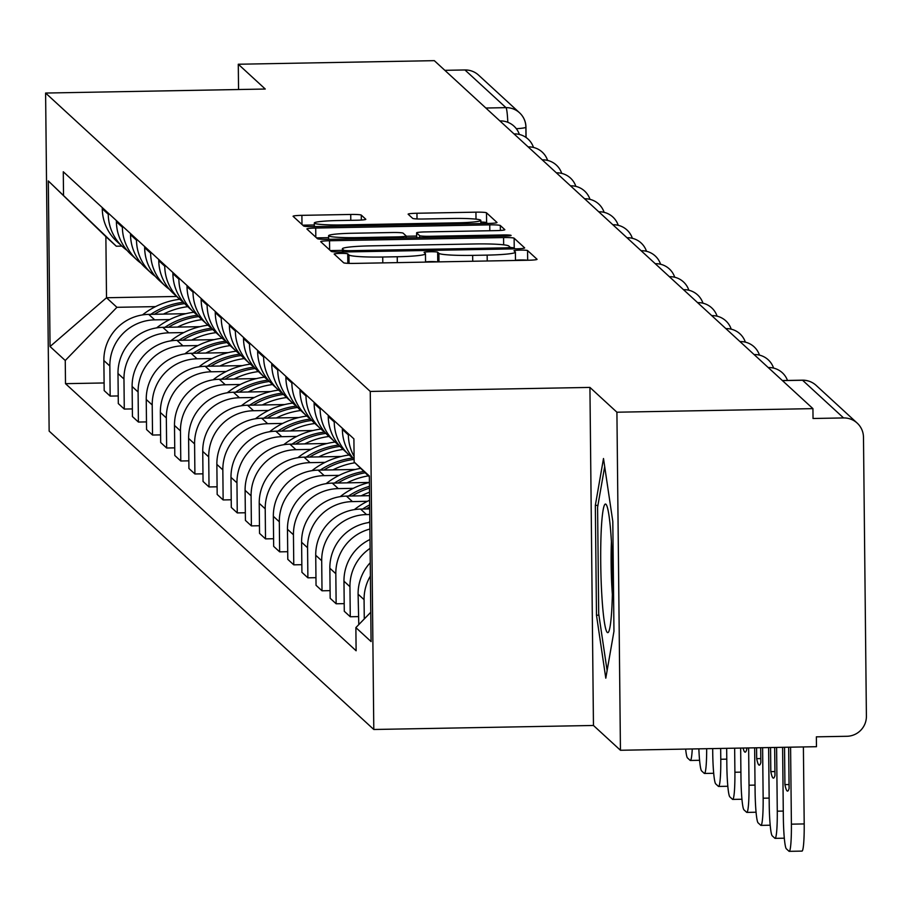<?xml version="1.0" encoding="UTF-8"?>
<svg xmlns="http://www.w3.org/2000/svg" width="912" height="912" viewBox="0 0 912 912"><rect width="100%" height="100%" fill="white"/><g stroke="black" fill="none" stroke-linecap="round" stroke-linejoin="round"><path stroke-width="1.37" d="M340.336 253.399A6.794 0.581 -0.6 0 0 334.168 254.038A6.794 0.581 -0.6 0 0 334.191 254.095L343.642 262.77A9.713 0.832 -0.6 0 0 354.198 263.408L528.23 260.239A9.713 0.832 -0.6 0 0 537.054 259.316A9.713 0.832 -0.6 0 0 537.02 259.236L527.569 250.561A6.794 0.581 -0.6 0 0 520.182 250.116A6.794 0.581 -0.6 0 0 514.003 250.754A6.794 0.581 -0.6 0 0 514.037 250.811L515.257 251.929A31.076 2.656 -0.6 0 1 515.394 252.168A31.076 2.656 -0.6 0 1 487.156 255.109L472.655 255.371A31.076 2.656 -0.6 0 1 438.877 253.331L437.646 252.202A6.794 0.581 -0.6 0 0 430.259 251.758A6.794 0.581 -0.6 0 0 424.091 252.396A6.794 0.581 -0.6 0 0 424.114 252.453L425.334 253.57A31.076 2.656 -0.6 0 1 425.471 253.81A31.076 2.656 -0.6 0 1 397.244 256.751L382.732 257.013A31.076 2.656 -0.6 0 1 348.954 254.972L347.734 253.844A6.794 0.581 -0.6 0 0 340.336 253.399M527.182 260.251A6.794 0.581 -0.6 0 0 520.285 259.966A6.794 0.581 -0.6 0 0 515.474 260.251M437.258 261.892A6.794 0.581 -0.6 0 0 430.361 261.607A6.794 0.581 -0.6 0 0 425.551 261.892M361.277 215.095A9.713 0.832 -0.6 0 0 350.721 214.457L301.895 215.346A9.713 0.832 -0.6 0 0 293.071 216.258A9.713 0.832 -0.6 0 0 293.117 216.338L303.605 225.971A9.713 0.832 -0.6 0 0 314.161 226.621L488.205 223.44A9.713 0.832 -0.6 0 0 497.017 222.517A9.713 0.832 -0.6 0 0 496.983 222.448L486.495 212.804A9.713 0.832 -0.6 0 0 475.939 212.165L416.955 213.248A9.713 0.832 -0.6 0 0 408.131 214.16A9.713 0.832 -0.6 0 0 408.177 214.24L412.669 218.367A9.713 0.832 -0.6 0 0 423.225 219.005L452.466 218.47A25.969 2.223 -0.6 0 1 480.818 220.385A25.969 2.223 -0.6 0 1 457.22 222.836L342.65 224.933A25.969 2.223 -0.6 0 1 314.298 223.018A25.969 2.223 -0.6 0 1 337.896 220.556L356.991 220.214A9.713 0.832 -0.6 0 0 365.815 219.29A9.713 0.832 -0.6 0 0 365.769 219.222L361.277 215.095L361.334 220.043M589.927 387.418L593.461 725.473L620.445 750.268L616.911 412.213L589.927 387.418L370.261 391.43L45.6 93.047L265.267 89.034L238.283 64.239L434.317 60.659L812.934 408.633L813.037 418.494L843.577 417.935L802.56 380.247A19.79 1.79 -91 0 0 802.4 380.179A19.79 1.79 -91 0 0 802.252 380.247M616.911 412.213L812.934 408.633M329.528 240.745A9.713 0.832 -0.6 0 0 320.716 241.669A9.713 0.832 -0.6 0 0 320.75 241.737L331.238 251.381A9.713 0.832 -0.6 0 0 341.795 252.02L515.839 248.839A9.713 0.832 -0.6 0 0 524.662 247.927A9.713 0.832 -0.6 0 0 524.617 247.847L514.129 238.214A9.713 0.832 -0.6 0 0 503.572 237.565L329.528 240.745L329.631 249.899M317.422 238.67L306.934 229.037A9.713 0.832 -0.6 0 1 306.888 228.958A9.713 0.832 -0.6 0 1 315.712 228.046L489.755 224.865A9.713 0.832 -0.6 0 1 500.312 225.515L504.803 229.63A9.713 0.832 -0.6 0 1 504.838 229.71A9.713 0.832 -0.6 0 1 496.025 230.622L425.437 231.91A9.713 0.832 -0.6 0 0 416.613 232.834A9.713 0.832 -0.6 0 0 416.659 232.913L419.634 235.649A9.713 0.832 -0.6 0 0 430.19 236.288L503.675 234.943A6.794 0.581 -0.6 0 1 511.096 235.444A6.794 0.581 -0.6 0 1 504.917 236.083L327.978 239.32A9.713 0.832 -0.6 0 1 317.422 238.67M620.445 750.268L816.468 746.7L816.365 736.839L846.906 736.28A19.79 19.631 132.6 0 0 866.4 716.216L863.482 437.293A19.79 19.631 132.6 0 0 843.577 417.935M593.461 725.473L373.795 729.486L49.145 431.102L45.6 93.047M238.283 64.239L238.556 89.524M444.828 70.327L464.949 69.962A19.79 19.631 -47.4 0 1 478.549 75.103L519.555 112.803A19.79 19.631 132.6 0 0 505.966 107.65L464.949 69.962M364.276 618.963L364.07 599.674A45.509 45.155 -47.4 0 1 370.397 576.031M370.261 562.693A45.509 45.155 132.6 0 0 358.097 594.191L358.792 624.595M354.084 456.467A45.509 45.155 -47.4 0 1 348.361 434.91L348.338 433.759M358.325 616.615L350.265 616.751L349.946 586.701A45.509 45.155 -47.4 0 1 370.112 548.34M342.365 428.264L342.376 429.427A45.509 45.155 132.6 0 0 354.118 459.306M370.021 539.482A45.509 45.155 132.6 0 0 343.972 581.206L344.28 611.268L350.265 616.751M353.058 458.109A45.509 45.155 -47.4 0 1 334.237 421.937L334.225 420.774M344.2 603.63L336.14 603.778L335.821 573.716A45.509 45.155 -47.4 0 1 369.907 529.051M328.24 415.279L328.252 416.442A45.509 45.155 132.6 0 0 342.775 449.126L348.749 454.609M369.839 522.405A45.509 45.155 132.6 0 0 329.848 568.222L330.167 598.283L336.14 603.778M338.933 445.124A45.509 45.155 -47.4 0 1 320.112 408.952L320.101 407.789M330.087 590.645L322.016 590.794L321.697 560.732A45.509 45.155 -47.4 0 1 366.533 514.573L369.759 514.516M314.127 402.306L314.138 403.457A45.509 45.155 132.6 0 0 328.651 436.141L334.624 441.636M369.702 508.907L360.559 509.078A45.509 45.155 132.6 0 0 315.723 555.248L316.042 585.299L322.016 590.794M324.809 432.14A45.509 45.155 -47.4 0 1 305.987 395.979L305.976 394.816M315.962 577.672L307.891 577.82L307.572 547.759A45.509 45.155 -47.4 0 1 352.408 501.589L367.399 501.315M300.002 389.321L300.014 390.484A45.509 45.155 132.6 0 0 314.526 423.157L320.5 428.651M369.554 495.672L346.435 496.094A45.509 45.155 132.6 0 0 301.598 542.264L301.918 572.326L307.891 577.82M310.684 419.167A45.509 45.155 -47.4 0 1 291.863 382.994L291.851 381.832M301.838 564.688L293.767 564.836L293.447 534.774A45.509 45.155 -47.4 0 1 338.284 488.615L353.275 488.342M285.878 376.337L285.889 377.5A45.509 45.155 132.6 0 0 300.401 410.183L306.386 415.667M340.21 496.641A75.183 74.602 132.6 0 1 369.417 482.448L332.31 483.121A45.509 45.155 132.6 0 0 287.474 529.279L287.793 559.341L293.767 564.836M296.56 406.182A45.509 45.155 -47.4 0 1 277.738 370.01L277.727 368.858M287.713 551.703L279.642 551.851L279.323 521.789A45.509 45.155 -47.4 0 1 324.17 475.631L339.15 475.357M271.753 363.364L271.765 364.526A45.509 45.155 132.6 0 0 286.277 397.199L292.262 402.694M355.349 469.463L318.185 470.136A45.509 45.155 132.6 0 0 273.349 516.306L273.668 546.368L279.642 551.851M282.435 393.197A45.509 45.155 -47.4 0 1 263.614 357.037L263.602 355.874M273.589 538.73L265.517 538.878L265.21 508.816A45.509 45.155 -47.4 0 1 310.046 462.646L325.025 462.373M257.629 350.379L257.64 351.542A45.509 45.155 132.6 0 0 272.164 384.214L278.137 389.709M341.225 456.479L304.072 457.163A45.509 45.155 132.6 0 0 259.225 503.321L259.544 533.383L265.517 538.878M268.322 380.224A45.509 45.155 -47.4 0 1 249.489 344.052L249.478 342.889M259.464 525.745L251.393 525.893L251.085 495.832A45.509 45.155 -47.4 0 1 295.921 449.673L310.901 449.399M243.504 337.406L243.515 338.557A45.509 45.155 132.6 0 0 258.039 371.241L264.013 376.736M327.1 443.494L289.948 444.178A45.509 45.155 132.6 0 0 245.1 490.337L245.419 520.399L251.393 525.893M254.197 367.24A45.509 45.155 -47.4 0 1 235.364 331.067L235.353 329.916M245.339 512.761L237.268 512.909L236.96 482.847A45.509 45.155 -47.4 0 1 281.797 436.688L296.788 436.415M229.379 324.421L229.391 325.584A45.509 45.155 132.6 0 0 243.914 358.256L249.888 363.751M312.976 430.521L275.823 431.194A45.509 45.155 132.6 0 0 230.987 477.364L231.295 507.425L237.268 512.909M240.073 354.266A45.509 45.155 -47.4 0 1 221.24 318.094L221.228 316.931M231.215 499.787L223.144 499.936L222.836 469.874A45.509 45.155 -47.4 0 1 267.672 423.704L282.663 423.43M215.255 311.437L215.266 312.599A45.509 45.155 132.6 0 0 229.79 345.283L235.763 350.767M298.851 417.536L261.698 418.22A45.509 45.155 132.6 0 0 216.862 464.379L217.17 494.441L223.144 499.936M225.948 341.282A45.509 45.155 -47.4 0 1 207.115 305.11L207.104 303.947M217.09 486.803L209.03 486.951L208.711 456.889A45.509 45.155 -47.4 0 1 253.547 410.731L268.538 410.457M201.13 298.463L201.142 299.615A45.509 45.155 132.6 0 0 215.665 332.299L221.639 337.793M284.726 404.563L247.574 405.236A45.509 45.155 132.6 0 0 202.738 451.394L203.045 481.456L209.03 486.951M211.823 328.297A45.509 45.155 -47.4 0 1 193.002 292.125L192.991 290.974M202.966 473.83L194.906 473.966L194.587 443.916A45.509 45.155 -47.4 0 1 239.423 397.746L254.414 397.472M187.006 285.479L187.017 286.642A45.509 45.155 132.6 0 0 201.541 319.314L207.514 324.809M270.602 391.579L233.449 392.251A45.509 45.155 132.6 0 0 188.613 438.421L188.921 468.483L194.906 473.966M197.699 315.324A45.509 45.155 -47.4 0 1 178.877 279.152L178.866 277.989M188.841 460.845L180.781 460.993L180.462 430.931A45.509 45.155 -47.4 0 1 225.298 384.761L240.289 384.488M172.881 272.494L172.904 273.657A45.509 45.155 132.6 0 0 187.416 306.341L193.39 311.824M256.477 378.594L219.325 379.278A45.509 45.155 132.6 0 0 174.488 425.437L174.808 455.498L180.781 460.993M183.574 302.339A45.509 45.155 -47.4 0 1 164.753 266.167L164.741 265.004M174.728 447.86L166.657 448.009L166.337 417.947A45.509 45.155 -47.4 0 1 211.174 371.788L226.165 371.515M158.768 259.521L158.779 260.672A45.509 45.155 132.6 0 0 173.291 293.356L179.265 298.851M242.364 365.621L205.2 366.293A45.509 45.155 132.6 0 0 160.364 412.463L160.683 442.514L166.657 448.009M169.45 289.355A45.509 45.155 -47.4 0 1 150.628 253.194L150.617 252.031M160.603 434.887L152.532 435.035L152.213 404.974A45.509 45.155 -47.4 0 1 197.049 358.804L212.04 358.53M144.643 246.536L144.655 247.699A45.509 45.155 132.6 0 0 159.167 280.372L165.14 285.866M228.239 352.636L191.075 353.309A45.509 45.155 132.6 0 0 146.239 399.479L146.558 429.541L152.532 435.035M155.325 276.382A45.509 45.155 -47.4 0 1 136.504 240.209L136.492 239.047M146.479 421.903L138.407 422.051L138.088 391.989A45.509 45.155 -47.4 0 1 182.936 345.83L197.915 345.557M130.519 233.552L130.53 234.715A45.509 45.155 132.6 0 0 145.042 267.398L151.027 272.882M214.115 339.652L176.951 340.336A45.509 45.155 132.6 0 0 132.115 386.494L132.434 416.556L138.407 422.051M141.2 263.397A45.509 45.155 -47.4 0 1 122.379 227.225L122.368 226.073M132.354 408.918L124.283 409.066L123.964 379.004A45.509 45.155 -47.4 0 1 168.811 332.846L183.791 332.572M116.394 220.579L116.405 221.741A45.509 45.155 132.6 0 0 130.929 254.414L136.903 259.909M199.99 326.678L162.826 327.351A45.509 45.155 132.6 0 0 117.99 373.521L118.309 403.583L124.283 409.066M127.087 250.412A45.509 45.155 -47.4 0 1 108.254 214.252L108.243 213.089M118.229 395.945L110.158 396.093L109.85 366.031A45.509 45.155 -47.4 0 1 154.687 319.861L169.666 319.588M102.269 207.594L102.281 208.757A45.509 45.155 132.6 0 0 116.804 241.429L122.778 246.924M185.866 313.694L148.713 314.378A45.509 45.155 132.6 0 0 103.865 360.536L104.185 390.598L110.158 396.093M369.36 476.816L354.141 462.019L369.349 476.007L371.081 641.581L355.874 627.604L370.774 612.26M121.889 246.103L116.28 246.206L105.872 236.641L106.51 297.745L116.918 307.31L65.254 360.502L65.504 383.667L356.113 650.769L355.874 627.604M65.254 360.502L50.046 346.526L48.313 180.941L116.28 246.206M354.141 462.019L353.902 438.866L63.281 171.764L63.521 194.929M370.261 391.43L373.795 729.486M596.482 615.224L605.796 678.175L613.958 631.286L612.807 521.47L603.493 458.519L595.331 505.408L596.482 615.224L598.922 615.178M176.677 296.468L106.51 297.745L50.046 346.526M116.918 307.31L155.542 306.614M104.105 382.96L65.504 383.667M105.872 236.641L48.313 180.941M597.93 505.362L595.331 505.408M342.399 250.367L330.383 250.583M515.098 248.851L514.231 248.064A9.713 0.832 -0.6 0 0 510.139 247.505M343.801 250.23A6.794 0.581 -0.6 0 0 351.188 250.675L503.96 247.893A6.794 0.581 -0.6 0 0 510.127 247.243A6.794 0.581 -0.6 0 0 510.104 247.198L508.816 246.012A31.076 2.656 -0.6 0 0 475.027 243.96L370.603 245.864A31.076 2.656 -0.6 0 0 342.376 248.805A31.076 2.656 -0.6 0 0 342.513 249.044L343.801 250.23L343.813 251.974M316.567 237.884L328.616 237.667M406.136 236.254L416.647 236.06M352.192 233.255A25.969 2.223 -0.6 0 0 328.594 235.706A25.969 2.223 -0.6 0 0 356.945 237.622L397.313 236.881A9.713 0.832 -0.6 0 0 406.136 235.969A9.713 0.832 -0.6 0 0 406.102 235.889L403.115 233.153A9.713 0.832 -0.6 0 0 392.559 232.514L352.192 233.255M487.453 223.451L486.598 222.665A9.713 0.832 -0.6 0 0 480.841 222.038M314.321 224.979L302.738 225.184M782.61 747.316L783.34 816.753A29.674 2.679 -91 0 0 786.361 848.821L788.994 851.238A29.674 2.679 -91 0 0 789.222 851.341A29.674 2.679 -91 0 0 791.399 824.163L804.202 823.924L803.392 746.939M790.59 747.167L791.399 824.163M804.202 823.924A29.674 2.679 89 0 1 802.024 851.101A29.674 2.679 89 0 1 801.796 850.999M788.663 747.202L789.097 788.447A61.332 5.54 -91 0 1 787.535 791.103A61.332 5.54 -91 0 1 784.924 784.616L789.051 784.537M784.537 747.281L784.924 784.616M611.371 540.964A64.307 5.803 -91 0 0 606.366 504.803A64.307 5.803 -91 0 0 601.27 529.724A64.307 5.803 -91 0 0 601.852 595.661A64.307 5.803 -91 0 0 608.68 631.788A64.307 5.803 -91 0 0 611.371 540.964M611.416 541.739A48.689 4.4 -91 0 0 611.986 588.856A48.689 4.4 -91 0 0 612.385 594.692M607.118 670.582L598.705 613.73L597.588 507.323L604.69 466.579M768.622 747.566L769.215 803.78A29.674 2.679 -91 0 0 772.236 835.837L774.869 838.253A29.674 2.679 -91 0 0 775.097 838.356A29.674 2.679 -91 0 0 777.275 811.178L783.283 811.076M776.602 747.418L777.275 811.178M774.676 747.452L774.972 775.462A61.332 5.54 -91 0 1 773.41 778.13A61.332 5.54 -91 0 1 770.811 771.632L774.926 771.563M770.549 747.532L770.811 771.632M754.646 747.829L755.09 790.795A29.674 2.679 -91 0 0 758.111 822.863L760.745 825.269A29.674 2.679 -91 0 0 760.973 825.383A29.674 2.679 -91 0 0 763.15 798.205L769.158 798.091M762.614 747.68L763.15 798.205M760.688 747.715L760.847 762.489A61.332 5.54 -91 0 1 759.286 765.145A61.332 5.54 -91 0 1 756.686 758.659L760.802 758.579M756.572 747.783L756.686 758.659M740.658 748.079L740.966 777.811A29.674 2.679 -91 0 0 743.998 809.879L746.62 812.296A29.674 2.679 -91 0 0 746.848 812.398A29.674 2.679 -91 0 0 749.026 785.221L755.033 785.107M748.638 747.931L749.026 785.221M746.711 747.965L746.723 749.504A61.332 5.54 -91 0 1 745.161 752.172A61.332 5.54 -91 0 1 743.086 748.034M369.827 521.55A75.183 74.602 132.6 0 0 368.459 522.61M726.67 748.33L726.841 764.837A29.674 2.679 -91 0 0 729.874 796.894L732.496 799.311A29.674 2.679 -91 0 0 732.724 799.414A29.674 2.679 -91 0 0 734.901 772.236L740.909 772.133M734.65 748.193L734.901 772.236M366.248 508.976A75.183 74.602 -47.4 0 1 369.679 506.981M369.611 500.255A75.183 74.602 132.6 0 0 354.335 509.626M369.656 504.895A75.183 74.602 132.6 0 0 362.623 509.044M712.682 748.592L712.717 751.853A29.674 2.679 -91 0 0 715.749 783.921L718.371 786.326A29.674 2.679 -91 0 0 718.599 786.44A29.674 2.679 -91 0 0 720.776 759.263L726.784 759.149M720.662 748.444L720.776 759.263M352.123 495.991A75.183 74.602 -47.4 0 1 369.474 488.114M369.52 492.241A75.183 74.602 132.6 0 0 361.163 495.832M369.463 486.347A75.183 74.602 132.6 0 0 348.498 496.06M698.854 748.843A29.674 2.679 -91 0 0 701.624 770.936L704.246 773.353A29.674 2.679 -91 0 0 704.486 773.456A29.674 2.679 -91 0 0 706.675 748.695M337.999 483.018A75.183 74.602 -47.4 0 1 365.222 472.792M368.368 475.859A75.183 74.602 132.6 0 0 347.039 482.847M360.685 468.392A75.183 74.602 132.6 0 0 326.086 483.668M363.842 471.447A75.183 74.602 132.6 0 0 334.373 483.086M685.642 749.083A29.674 2.679 -91 0 0 687.5 757.952L690.122 760.369A29.674 2.679 -91 0 0 690.361 760.471A29.674 2.679 -91 0 0 692.265 748.957M323.874 470.033A75.183 74.602 -47.4 0 1 354.118 459.374M354.905 462.772A75.183 74.602 132.6 0 0 332.914 469.874M349.205 455.02A75.183 74.602 132.6 0 0 311.961 470.683M352.921 458.006A75.183 74.602 132.6 0 0 320.249 470.102M309.749 457.049A75.183 74.602 -47.4 0 1 340.051 446.39M343.129 449.445A75.183 74.602 132.6 0 0 318.79 456.889M335.08 442.046A75.183 74.602 132.6 0 0 297.836 457.699M338.797 445.033A75.183 74.602 132.6 0 0 306.124 457.117M295.636 444.076A75.183 74.602 -47.4 0 1 325.926 433.405M329.004 436.472A75.183 74.602 132.6 0 0 304.665 443.905M320.956 429.062A75.183 74.602 132.6 0 0 283.712 444.725M324.672 432.049A75.183 74.602 132.6 0 0 292 444.144M281.512 431.091A75.183 74.602 -47.4 0 1 311.801 420.421M314.891 423.487A75.183 74.602 132.6 0 0 290.54 430.931M306.831 416.077A75.183 74.602 132.6 0 0 269.587 431.741M310.547 419.064A75.183 74.602 132.6 0 0 277.875 431.159M267.387 418.118A75.183 74.602 -47.4 0 1 297.677 407.447M300.766 410.503A75.183 74.602 132.6 0 0 276.416 417.947M292.706 403.104A75.183 74.602 132.6 0 0 255.463 418.756M296.434 406.091A75.183 74.602 132.6 0 0 263.762 418.175M253.262 405.133A75.183 74.602 -47.4 0 1 283.552 394.463M286.642 397.529A75.183 74.602 132.6 0 0 262.291 404.962M278.582 390.119A75.183 74.602 132.6 0 0 241.338 405.783M282.31 393.106A75.183 74.602 132.6 0 0 249.637 405.202M239.138 392.149A75.183 74.602 -47.4 0 1 269.428 381.478M272.517 384.545A75.183 74.602 132.6 0 0 248.167 391.989M264.469 377.135A75.183 74.602 132.6 0 0 227.225 392.798M268.185 380.122A75.183 74.602 132.6 0 0 235.513 392.217M225.013 379.175A75.183 74.602 -47.4 0 1 255.303 368.505M258.392 371.572A75.183 74.602 132.6 0 0 234.042 379.004M250.344 364.162A75.183 74.602 132.6 0 0 213.1 379.825M254.06 367.148A75.183 74.602 132.6 0 0 221.388 379.232M210.889 366.191A75.183 74.602 -47.4 0 1 241.178 355.52M244.268 358.587A75.183 74.602 132.6 0 0 219.929 366.031M236.219 351.177A75.183 74.602 132.6 0 0 198.976 366.841M239.936 354.164A75.183 74.602 132.6 0 0 207.263 366.259M196.764 353.206A75.183 74.602 -47.4 0 1 227.054 342.536M230.143 345.602A75.183 74.602 132.6 0 0 205.804 353.047M222.095 338.204A75.183 74.602 132.6 0 0 184.851 353.856M225.811 341.179A75.183 74.602 132.6 0 0 193.139 353.275M182.639 340.233A75.183 74.602 -47.4 0 1 212.929 329.563M216.019 332.629A75.183 74.602 132.6 0 0 191.68 340.062M207.97 325.219A75.183 74.602 132.6 0 0 170.726 340.883M211.687 328.206A75.183 74.602 132.6 0 0 179.014 340.301M168.515 327.248A75.183 74.602 -47.4 0 1 198.805 316.578M201.894 319.645A75.183 74.602 132.6 0 0 177.555 327.089M193.846 312.235A75.183 74.602 132.6 0 0 156.602 327.898M197.562 315.221A75.183 74.602 132.6 0 0 164.89 327.317M154.402 314.264A75.183 74.602 -47.4 0 1 184.691 303.605M187.769 306.66A75.183 74.602 132.6 0 0 163.43 314.104M179.721 299.261A75.183 74.602 132.6 0 0 142.477 314.914M183.437 302.248A75.183 74.602 132.6 0 0 150.765 314.332M525.871 127.315L525.985 137.416M117.99 373.521L123.964 379.004M132.115 386.494L138.088 391.989M146.239 399.479L152.213 404.974M160.364 412.463L166.337 417.947M174.488 425.437L180.462 430.931M188.613 438.421L194.587 443.916M202.738 451.394L208.711 456.889M216.862 464.379L222.836 469.874M230.987 477.364L236.96 482.847M245.1 490.337L251.085 495.832M259.225 503.321L265.21 508.816M273.349 516.306L279.323 521.789M287.474 529.279L293.447 534.774M301.598 542.264L307.572 547.759M315.723 555.248L321.697 560.732M329.848 568.222L335.821 573.716M343.972 581.206L349.946 586.701M358.097 594.191L364.07 599.674M103.865 360.536L109.85 366.031M148.713 314.378L154.687 319.861M162.826 327.351L168.811 332.846M116.405 221.741L122.379 227.225M176.951 340.336L182.936 345.83M130.53 234.715L136.504 240.209M191.075 353.309L197.049 358.804M144.655 247.699L150.628 253.194M205.2 366.293L211.174 371.788M158.779 260.672L164.753 266.167M219.325 379.278L225.298 384.761M172.904 273.657L178.877 279.152M233.449 392.251L239.423 397.746M187.017 286.642L193.002 292.125M247.574 405.236L253.547 410.731M201.142 299.615L207.115 305.11M261.698 418.22L267.672 423.704M215.266 312.599L221.24 318.094M275.823 431.194L281.797 436.688M229.391 325.584L235.364 331.067M289.948 444.178L295.921 449.673M243.515 338.557L249.489 344.052M304.072 457.163L310.046 462.646M257.64 351.542L263.614 357.037M318.185 470.136L324.17 475.631M271.765 364.526L277.738 370.01M332.31 483.121L338.284 488.615M285.889 377.5L291.863 382.994M346.435 496.094L352.408 501.589M300.014 390.484L305.987 395.979M360.559 509.078L366.533 514.573M314.138 403.457L320.112 408.952M328.252 416.442L334.237 421.937M342.376 429.427L348.361 434.91M102.281 208.757L108.254 214.252M769.101 368.357A19.79 1.79 -91 0 0 768.577 367.547L768.235 367.559M754.976 355.372A19.79 1.79 -91 0 0 754.452 354.574L754.11 354.574M740.852 342.399A19.79 1.79 -91 0 0 740.327 341.59L739.985 341.601M726.727 329.414A19.79 1.79 -91 0 0 726.214 328.616L725.861 328.616M712.603 316.43A19.79 1.79 -91 0 0 712.09 315.632L711.736 315.632M698.478 303.457A19.79 1.79 -91 0 0 697.965 302.647L697.623 302.659M684.365 290.472A19.79 1.79 -91 0 0 683.84 289.674L683.498 289.674M670.24 277.487A19.79 1.79 -91 0 0 669.716 276.689L669.374 276.701M656.116 264.514A19.79 1.79 -91 0 0 655.591 263.705L655.249 263.716M641.991 251.53A19.79 1.79 -91 0 0 641.467 250.732L641.125 250.732M627.866 238.545A19.79 1.79 -91 0 0 627.342 237.747L627 237.758M613.742 225.572A19.79 1.79 -91 0 0 613.217 224.762L612.875 224.774M599.617 212.587A19.79 1.79 -91 0 0 599.093 211.789L598.751 211.789M585.493 199.614A19.79 1.79 -91 0 0 584.98 198.805L584.626 198.816M571.368 186.629A19.79 1.79 -91 0 0 570.855 185.831L570.502 185.831M557.243 173.645A19.79 1.79 -91 0 0 556.73 172.847L556.377 172.847M543.13 160.672A19.79 1.79 -91 0 0 542.606 159.862L542.264 159.874M529.006 147.687A19.79 1.79 -91 0 0 528.481 146.889L528.139 146.889M514.881 134.702A19.79 1.79 -91 0 0 514.357 133.904L514.015 133.916M500.756 121.729A19.79 1.79 -91 0 0 500.232 120.92L499.89 120.931M782.439 380.612L802.56 380.247A19.79 19.631 132.6 0 1 816.149 385.388A19.79 19.79 0 0 0 802.4 380.179L782.359 380.543M485.845 108.026L505.966 107.65A19.79 1.79 -91 0 1 507.802 122.276M526.064 137.473L525.95 127.156A19.79 1.687 179.4 0 0 525.871 127.007A19.79 19.631 132.6 0 0 519.555 112.803A19.79 19.79 0 0 1 525.95 127.156A19.79 1.687 179.4 0 1 516.329 128.706M349.045 263.386L348.954 254.972M382.801 262.884L382.732 257.013M397.301 262.622L397.244 256.751M437.749 261.881L437.646 252.202M438.968 261.858L438.877 253.331M472.724 261.242L472.655 255.371M487.225 260.98L487.156 255.109M527.672 260.239L527.569 250.561M347.825 263.34L347.734 253.844M503.652 244.826L503.572 237.565M514.231 248.064L514.129 238.214M351.2 251.849L351.188 250.675M503.971 249.056L503.96 247.893M510.127 247.243L510.15 248.942L510.104 247.3M342.536 251.997L342.513 249.044M315.814 237.2L315.712 228.046M489.812 230.736L489.755 224.865M500.369 230.451L500.312 225.515M416.704 237.701L416.659 232.913M419.657 237.644L419.634 235.649M430.202 237.451L430.19 236.288M503.686 236.105L503.675 234.943M356.957 238.784L356.945 237.622M397.324 238.055L397.313 236.881M406.114 237.895L406.102 236.037M342.661 226.096L342.65 224.933M457.231 224.01L457.22 222.836M417.012 218.937L416.955 213.248M476.007 219.142L475.939 212.165M486.598 222.665L486.495 212.804M301.986 224.5L301.895 215.346M350.789 220.328L350.721 214.457M787.489 380.441A19.79 19.79 0 0 0 768.577 367.547M773.593 368.106A19.79 19.79 0 0 0 754.452 354.574M759.468 355.121A19.79 19.79 0 0 0 740.327 341.59M745.343 342.137A19.79 19.79 0 0 0 726.214 328.616M731.219 329.164A19.79 19.79 0 0 0 712.09 315.632M717.094 316.179A19.79 19.79 0 0 0 697.965 302.647M702.97 303.206A19.79 19.79 0 0 0 683.84 289.674M688.845 290.221A19.79 19.79 0 0 0 669.716 276.689M674.72 277.237A19.79 19.79 0 0 0 655.591 263.705M660.596 264.263A19.79 19.79 0 0 0 641.467 250.732M646.483 251.279A19.79 19.79 0 0 0 627.342 237.747M632.358 238.294A19.79 19.79 0 0 0 613.217 224.762M618.233 225.321A19.79 19.79 0 0 0 599.093 211.789M604.109 212.336A19.79 19.79 0 0 0 584.98 198.805M589.984 199.352A19.79 19.79 0 0 0 570.855 185.831M575.86 186.379A19.79 19.79 0 0 0 556.73 172.847M561.735 173.394A19.79 19.79 0 0 0 542.606 159.862M547.61 160.421A19.79 19.79 0 0 0 528.481 146.889M533.486 147.436A19.79 19.79 0 0 0 514.357 133.904M519.361 134.452A19.79 19.79 0 0 0 500.232 120.92M816.149 385.388L857.166 423.077M425.551 262.109L425.471 253.81M515.474 260.467L515.394 252.168M342.41 252.008L342.376 248.805M416.67 237.701L416.613 232.834M328.639 239.309L328.594 235.706M406.159 237.884L406.136 235.969M314.332 226.609L314.298 223.018M480.852 223.577L480.818 220.385M802.024 851.101L789.222 851.341M784.331 838.185L775.097 838.356M770.207 825.212L760.973 825.383M756.082 812.227L746.848 812.398M741.958 799.243L732.724 799.414M727.844 786.269L718.599 786.44M713.72 773.285L704.486 773.456M699.595 760.312L690.361 760.471"/></g></svg>
